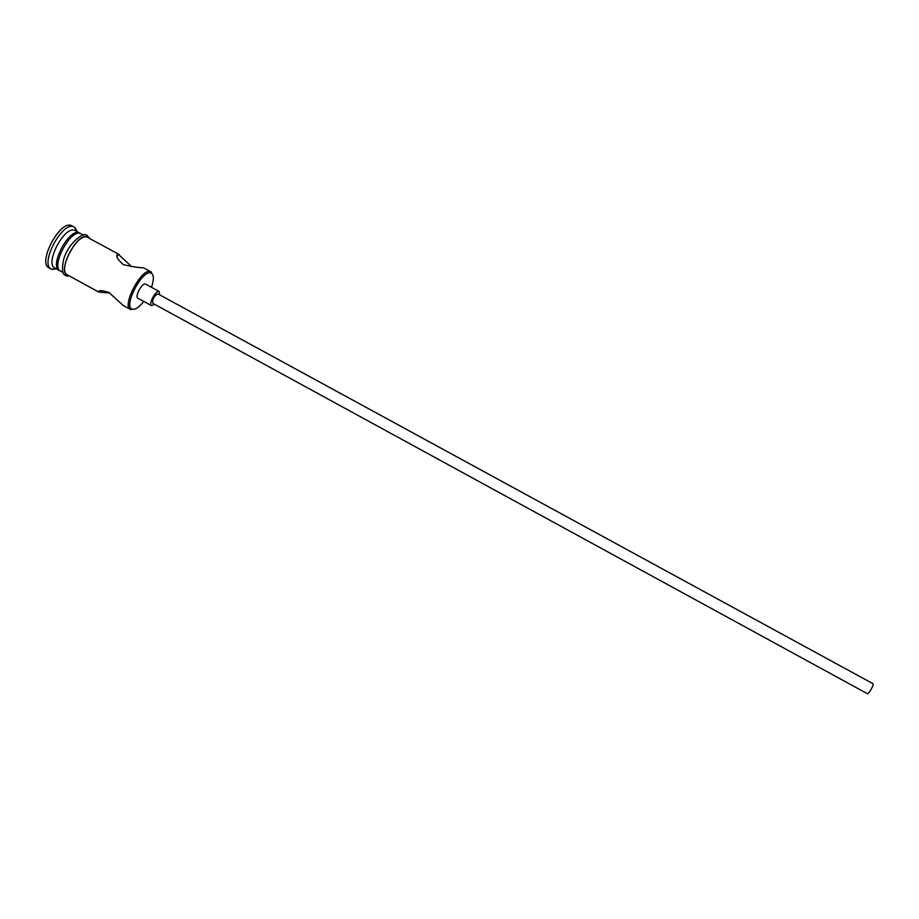 <?xml version="1.0" encoding="UTF-8"?>
<svg xmlns="http://www.w3.org/2000/svg" width="919" height="919" viewBox="0 0 919 919"><rect width="100%" height="100%" fill="white"/><g stroke="black" fill="none" stroke-linecap="round" stroke-linejoin="round"><path stroke-width="1.38" d="M151.474 287.325C153.921 280.134 153.99 275.505 151.669 273.414L150.957 273.058C142.434 269.072 122.916 306.601 132.187 309.129L132.566 309.255C135.575 309.692 139.309 307.084 143.778 301.443M134.438 309.209L130.464 309.439C121.388 305.855 141.767 267.418 150.532 271.61L152.956 275.275M872.74 683.575L872.912 683.667C874.222 684.655 868.616 694.707 867.341 693.673L867.26 693.604M158.068 293.988L157.815 293.85C153.967 296.113 152.301 299.272 152.807 303.327L152.956 303.385M159.791 294.907L159.033 291.461C155.793 290.059 148.235 304.361 151.52 305.671L154.656 304.327M145.765 284.235L145.386 284.028C142.054 282.581 134.507 296.871 137.884 298.227L138.126 298.319M131.716 266.705L118.206 254.149C115.254 255.551 116.989 259.055 123.399 264.672C132.221 266.717 138.918 267.751 143.49 267.785L151.003 271.806M130.464 309.439L123.318 305.522L108.787 292.357C101.458 290.255 98.092 290.151 98.724 292.035L109.901 293.023M60.022 270.737L59.31 270.439C48.948 266.154 69.12 227.946 79.172 232.829L80.344 233.506M59.31 270.439L54.841 267.992C44.399 263.661 64.56 225.465 74.692 230.393L79.7 233.07M56.679 269.003L51.303 269.083C39.494 264.19 62.228 221.157 73.646 226.798L75.163 227.74L77.07 231.634M98.724 292.035L67.363 274.85C57.15 270.645 77.345 232.415 87.259 237.217L119.125 254.483M63.112 272.518L60.654 271.174C50.315 266.901 70.487 228.682 80.516 233.564L83.503 235.138M51.303 269.083L49.063 267.854C37.219 262.949 59.942 219.917 71.406 225.58L74.221 227.062M89.005 238.124L87.374 236.987C76.782 231.99 56.048 273.276 68.04 275.413L68.592 275.528M151.669 273.414L151.29 271.99M872.832 683.61L157.953 293.908M159.228 291.541L145.581 284.109M98.988 292.15L99.608 290.921M116.954 256.608L118.206 254.149M75.99 231.048L75.163 227.74M55.611 268.405L52.372 269.497M86.156 235.046C84.215 232.128 68.661 242.271 63.733 259.055C60.39 275.493 64.698 275.068 67.282 276.068L69.35 275.941M89.763 238.538L86.891 235.207M151.52 305.671L137.884 298.227M867.341 693.673L152.807 303.327M132.187 309.129L130.774 309.577"/></g></svg>
